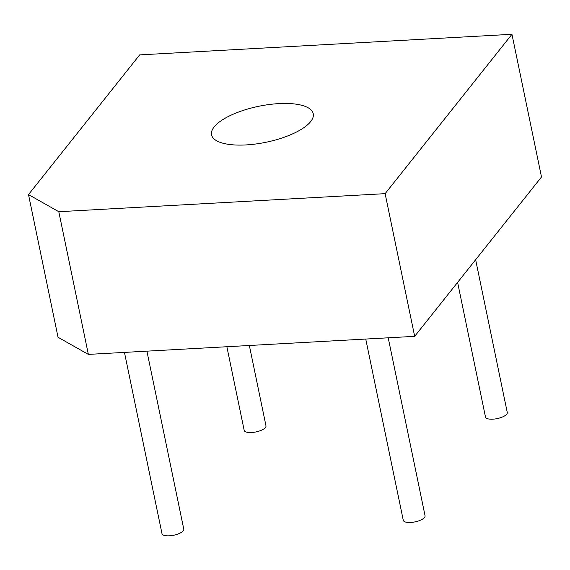 <?xml version="1.0" encoding="UTF-8"?>
<svg xmlns="http://www.w3.org/2000/svg" width="570" height="570" viewBox="0 0 570 570"><rect width="100%" height="100%" fill="white"/><g stroke="black" fill="none" stroke-linecap="round" stroke-linejoin="round"><path stroke-width="0.85" d="M511.953 34.293L541.5 176.978L414.668 336.343L88.35 354.397L58.803 211.712L28.5 194.577L139.671 54.891L511.953 34.293L385.12 193.658L58.803 211.712M88.35 354.397L58.047 337.269L28.5 194.577M414.668 336.343L385.12 193.658M278.837 103.612A51.927 18.354 -11.7 0 0 211.548 134.798A51.927 18.354 -11.7 0 0 266.119 142.243A51.927 18.354 -11.7 0 0 313.243 113.743A51.927 18.354 -11.7 0 0 278.837 103.612M457.603 282.392L485.483 417.005A11.129 3.933 -11.7 0 0 497.175 418.601A11.129 3.933 -11.7 0 0 507.272 412.495L475.636 259.735M365.741 339.05L403.275 520.296A11.129 3.933 -11.7 0 0 414.967 521.892A11.129 3.933 -11.7 0 0 425.07 515.786L388.213 337.81M124.452 352.403L161.987 533.648A11.129 3.933 -11.7 0 0 173.679 535.244A11.129 3.933 -11.7 0 0 183.775 529.138L146.917 351.156M226.874 346.738L244.188 430.357A11.129 3.933 -11.7 0 0 255.88 431.953A11.129 3.933 -11.7 0 0 265.983 425.84L249.339 345.491"/></g></svg>
